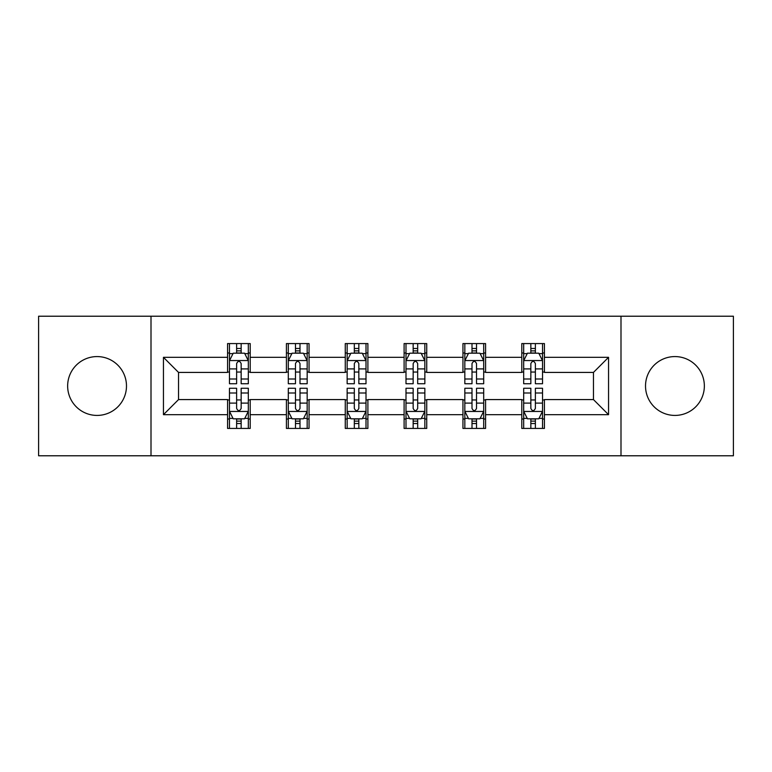 <?xml version="1.0" encoding="UTF-8"?>
<svg xmlns="http://www.w3.org/2000/svg" width="772" height="772" viewBox="0 0 772 772"><rect width="100%" height="100%" fill="white"/><g stroke="black" fill="none" stroke-linecap="round" stroke-linejoin="round"><path stroke-width="1.16" d="M674.931 356.577A29.423 29.423 0 0 0 645.517 386A29.423 29.423 0 0 0 674.931 415.423A29.423 29.423 0 0 0 704.353 386A29.423 29.423 0 0 0 674.931 356.577M97.069 356.577A29.423 29.423 0 0 0 67.646 386A29.423 29.423 0 0 0 97.069 415.423A29.423 29.423 0 0 0 126.483 386A29.423 29.423 0 0 0 97.069 356.577M620.997 455.779L733.4 455.779L733.4 316.221L620.997 316.221L620.997 455.779L151.003 455.779L151.003 316.221L38.6 316.221L38.6 455.779L151.003 455.779M620.997 316.221L151.003 316.221M544.424 357.33L544.424 343.569L521.795 343.569L521.795 357.33L485.578 357.33L485.578 343.569L462.949 343.569L462.949 357.33L426.733 357.33L426.733 343.569L404.103 343.569L404.103 357.33L367.897 357.33L367.897 343.569L345.267 343.569L345.267 357.33L309.051 357.33L309.051 343.569L286.422 343.569L286.422 357.33L250.205 357.33L250.205 343.569L227.576 343.569L227.576 357.33L163.452 357.33L163.452 414.67L178.544 399.578L227.576 399.578L227.576 428.431L250.205 428.431L250.205 399.578L286.422 399.578L286.422 428.431L309.051 428.431L309.051 399.578L345.267 399.578L345.267 428.431L367.897 428.431L367.897 399.578L404.103 399.578L404.103 428.431L426.733 428.431L426.733 399.578L462.949 399.578L462.949 428.431L485.578 428.431L485.578 399.578L521.795 399.578L521.795 428.431L544.424 428.431L544.424 399.578L593.456 399.578L593.456 372.422L544.424 372.422L544.424 357.33L608.548 357.33L608.548 414.67L544.424 414.67M521.795 414.67L485.578 414.67M462.949 414.67L426.733 414.67M404.103 414.67L367.897 414.67M345.267 414.67L309.051 414.67M286.422 414.67L250.205 414.67M227.576 414.67L163.452 414.67M521.795 357.33L521.795 372.422L485.578 372.422L485.578 357.33M462.949 357.33L462.949 372.422L426.733 372.422L426.733 357.33M404.103 357.33L404.103 372.422L367.897 372.422L367.897 357.33M345.267 357.33L345.267 372.422L309.051 372.422L309.051 357.33M286.422 357.33L286.422 372.422L250.205 372.422L250.205 357.33M227.576 357.33L227.576 372.422L178.544 372.422L163.452 357.33M178.544 372.422L178.544 399.578M608.548 414.67L593.456 399.578M593.456 372.422L608.548 357.33M227.576 352.997L229.467 352.997M236.628 352.997L241.154 352.997M248.323 352.997L250.205 352.997M227.576 372.046L229.467 372.046M236.628 372.046L241.154 372.046M248.323 372.046L250.205 372.046M227.576 399.954L229.467 399.954M236.628 399.954L241.154 399.954M248.323 399.954L250.205 399.954M227.576 419.003L229.467 419.003M236.628 419.003L241.154 419.003M248.323 419.003L250.205 419.003M286.422 399.954L288.303 399.954M295.473 399.954L299.999 399.954M307.169 399.954L309.051 399.954M286.422 419.003L288.303 419.003M295.473 419.003L299.999 419.003M307.169 419.003L309.051 419.003M286.422 352.997L288.303 352.997M295.473 352.997L299.999 352.997M307.169 352.997L309.051 352.997M286.422 372.046L288.303 372.046M295.473 372.046L299.999 372.046M307.169 372.046L309.051 372.046M345.267 399.954L347.149 399.954M354.319 399.954L358.845 399.954M366.005 399.954L367.897 399.954M345.267 419.003L347.149 419.003M354.319 419.003L358.845 419.003M366.005 419.003L367.897 419.003M345.267 352.997L347.149 352.997M354.319 352.997L358.845 352.997M366.005 352.997L367.897 352.997M345.267 372.046L347.149 372.046M354.319 372.046L358.845 372.046M366.005 372.046L367.897 372.046M404.103 399.954L405.995 399.954M413.155 399.954L417.681 399.954M424.851 399.954L426.733 399.954M404.103 419.003L405.995 419.003M413.155 419.003L417.681 419.003M424.851 419.003L426.733 419.003M404.103 352.997L405.995 352.997M413.155 352.997L417.681 352.997M424.851 352.997L426.733 352.997M404.103 372.046L405.995 372.046M413.155 372.046L417.681 372.046M424.851 372.046L426.733 372.046M462.949 399.954L464.831 399.954M472.001 399.954L476.527 399.954M483.697 399.954L485.578 399.954M462.949 419.003L464.831 419.003M472.001 419.003L476.527 419.003M483.697 419.003L485.578 419.003M462.949 352.997L464.831 352.997M472.001 352.997L476.527 352.997M483.697 352.997L485.578 352.997M462.949 372.046L464.831 372.046M472.001 372.046L476.527 372.046M483.697 372.046L485.578 372.046M521.795 399.954L523.677 399.954M530.846 399.954L535.372 399.954M542.533 399.954L544.424 399.954M521.795 419.003L523.677 419.003M530.846 419.003L535.372 419.003M542.533 419.003L544.424 419.003M521.795 352.997L523.677 352.997M530.846 352.997L535.372 352.997M542.533 352.997L544.424 352.997M521.795 372.046L523.677 372.046M530.846 372.046L535.372 372.046M542.533 372.046L544.424 372.046M241.154 348.471L236.628 348.471M248.323 379.004L241.154 379.004L241.154 383.732L248.323 383.732L248.323 360.727L244.55 353.18L233.231 353.18L229.467 360.727L229.467 383.732L236.628 383.732L236.628 379.004L229.467 379.004M229.467 360.727L229.467 343.569M248.323 360.727L248.323 343.569M236.628 353.18L236.628 343.569M241.154 343.569L241.154 353.18M241.154 379.004L241.154 363.554C239.648 360.649 238.143 360.649 236.628 363.554L236.628 379.004M236.628 423.529L241.154 423.529M229.467 392.996L236.628 392.996L236.628 388.268L229.467 388.268L229.467 411.273L233.231 418.82L244.55 418.82L248.323 411.273L248.323 388.268L241.154 388.268L241.154 392.996L248.323 392.996M248.323 411.273L248.323 428.431M229.467 411.273L229.467 428.431M241.154 418.82L241.154 428.431M236.628 428.431L236.628 418.82M236.628 392.996L236.628 408.446C238.133 411.351 239.648 411.351 241.154 408.446L241.154 392.996M299.999 348.471L295.473 348.471M307.169 379.004L299.999 379.004L299.999 383.732L307.169 383.732L307.169 360.727L303.396 353.18L292.077 353.18L288.303 360.727L288.303 383.732L295.473 383.732L295.473 379.004L288.303 379.004M288.303 360.727L288.303 343.569M307.169 360.727L307.169 343.569M295.473 353.18L295.473 343.569M299.999 343.569L299.999 353.18M299.999 379.004L299.999 363.554C298.494 360.649 296.979 360.649 295.473 363.554L295.473 379.004M358.845 348.471L354.319 348.471M366.005 379.004L358.845 379.004L358.845 383.732L366.005 383.732L366.005 360.727L362.232 353.18L350.922 353.18L347.149 360.727L347.149 383.732L354.319 383.732L354.319 379.004L347.149 379.004M347.149 360.727L347.149 343.569M366.005 360.727L366.005 343.569M354.319 353.18L354.319 343.569M358.845 343.569L358.845 353.18M358.845 379.004L358.845 363.554C357.339 360.649 355.824 360.649 354.319 363.554L354.319 379.004M295.473 423.529L299.999 423.529M288.303 392.996L295.473 392.996L295.473 388.268L288.303 388.268L288.303 411.273L292.077 418.82L303.396 418.82L307.169 411.273L307.169 388.268L299.999 388.268L299.999 392.996L307.169 392.996M307.169 411.273L307.169 428.431M288.303 411.273L288.303 428.431M299.999 418.82L299.999 428.431M295.473 428.431L295.473 418.82M295.473 392.996L295.473 408.446C296.979 411.351 298.484 411.351 299.999 408.446L299.999 392.996M354.319 423.529L358.845 423.529M347.149 392.996L354.319 392.996L354.319 388.268L347.149 388.268L347.149 411.273L350.922 418.82L362.232 418.82L366.005 411.273L366.005 388.268L358.845 388.268L358.845 392.996L366.005 392.996M366.005 411.273L366.005 428.431M347.149 411.273L347.149 428.431M358.845 418.82L358.845 428.431M354.319 428.431L354.319 418.82M354.319 392.996L354.319 408.446C355.824 411.351 357.33 411.351 358.845 408.446L358.845 392.996M417.681 348.471L413.155 348.471M424.851 379.004L417.681 379.004L417.681 383.732L424.851 383.732L424.851 360.727L421.078 353.18L409.768 353.18L405.995 360.727L405.995 383.732L413.155 383.732L413.155 379.004L405.995 379.004M405.995 360.727L405.995 343.569M424.851 360.727L424.851 343.569M413.155 353.18L413.155 343.569M417.681 343.569L417.681 353.18M417.681 379.004L417.681 363.554C416.176 360.649 414.67 360.649 413.155 363.554L413.155 379.004M476.527 348.471L472.001 348.471M483.697 379.004L476.527 379.004L476.527 383.732L483.697 383.732L483.697 360.727L479.923 353.18L468.604 353.18L464.831 360.727L464.831 383.732L472.001 383.732L472.001 379.004L464.831 379.004M464.831 360.727L464.831 343.569M483.697 360.727L483.697 343.569M472.001 353.18L472.001 343.569M476.527 343.569L476.527 353.18M476.527 379.004L476.527 363.554C475.021 360.649 473.516 360.649 472.001 363.554L472.001 379.004M535.372 348.471L530.846 348.471M542.533 379.004L535.372 379.004L535.372 383.732L542.533 383.732L542.533 360.727L538.769 353.18L527.45 353.18L523.677 360.727L523.677 383.732L530.846 383.732L530.846 379.004L523.677 379.004M523.677 360.727L523.677 343.569M542.533 360.727L542.533 343.569M530.846 353.18L530.846 343.569M535.372 343.569L535.372 353.18M535.372 379.004L535.372 363.554C533.867 360.649 532.352 360.649 530.846 363.554L530.846 379.004M413.155 423.529L417.681 423.529M405.995 392.996L413.155 392.996L413.155 388.268L405.995 388.268L405.995 411.273L409.768 418.82L421.078 418.82L424.851 411.273L424.851 388.268L417.681 388.268L417.681 392.996L424.851 392.996M424.851 411.273L424.851 428.431M405.995 411.273L405.995 428.431M417.681 418.82L417.681 428.431M413.155 428.431L413.155 418.82M413.155 392.996L413.155 408.446C414.66 411.351 416.176 411.351 417.681 408.446L417.681 392.996M472.001 423.529L476.527 423.529M464.831 392.996L472.001 392.996L472.001 388.268L464.831 388.268L464.831 411.273L468.604 418.82L479.923 418.82L483.697 411.273L483.697 388.268L476.527 388.268L476.527 392.996L483.697 392.996M483.697 411.273L483.697 428.431M464.831 411.273L464.831 428.431M476.527 418.82L476.527 428.431M472.001 428.431L472.001 418.82M472.001 392.996L472.001 408.446C473.506 411.351 475.021 411.351 476.527 408.446L476.527 392.996M530.846 423.529L535.372 423.529M523.677 392.996L530.846 392.996L530.846 388.268L523.677 388.268L523.677 411.273L527.45 418.82L538.769 418.82L542.533 411.273L542.533 388.268L535.372 388.268L535.372 392.996L542.533 392.996M542.533 411.273L542.533 428.431M523.677 411.273L523.677 428.431M535.372 418.82L535.372 428.431M530.846 428.431L530.846 418.82M530.846 392.996L530.846 408.446C532.352 411.351 533.857 411.351 535.372 408.446L535.372 392.996M248.227 360.543L229.554 360.543M229.467 353.634L233.009 353.634M244.772 353.634L248.323 353.634M236.628 368.9L229.467 368.9M248.323 368.9L241.154 368.9M241.154 350.874L236.628 350.874M229.554 411.457L248.227 411.457M248.323 418.366L244.772 418.366M233.009 418.366L229.467 418.366M241.154 403.1L248.323 403.1M229.467 403.1L236.628 403.1M236.628 421.126L241.154 421.126M307.073 360.543L288.4 360.543M288.303 353.634L291.855 353.634M303.618 353.634L307.169 353.634M295.473 368.9L288.303 368.9M307.169 368.9L299.999 368.9M299.999 350.874L295.473 350.874M365.918 360.543L347.246 360.543M347.149 353.634L350.691 353.634M362.464 353.634L366.005 353.634M354.319 368.9L347.149 368.9M366.005 368.9L358.845 368.9M358.845 350.874L354.319 350.874M288.4 411.457L307.073 411.457M307.169 418.366L303.618 418.366M291.855 418.366L288.303 418.366M299.999 403.1L307.169 403.1M288.303 403.1L295.473 403.1M295.473 421.126L299.999 421.126M347.246 411.457L365.918 411.457M366.005 418.366L362.464 418.366M350.691 418.366L347.149 418.366M358.845 403.1L366.005 403.1M347.149 403.1L354.319 403.1M354.319 421.126L358.845 421.126M424.754 360.543L406.082 360.543M405.995 353.634L409.536 353.634M421.309 353.634L424.851 353.634M413.155 368.9L405.995 368.9M424.851 368.9L417.681 368.9M417.681 350.874L413.155 350.874M483.6 360.543L464.927 360.543M464.831 353.634L468.382 353.634M480.145 353.634L483.697 353.634M472.001 368.9L464.831 368.9M483.697 368.9L476.527 368.9M476.527 350.874L472.001 350.874M542.446 360.543L523.773 360.543M523.677 353.634L527.228 353.634M538.991 353.634L542.533 353.634M530.846 368.9L523.677 368.9M542.533 368.9L535.372 368.9M535.372 350.874L530.846 350.874M406.082 411.457L424.754 411.457M424.851 418.366L421.309 418.366M409.536 418.366L405.995 418.366M417.681 403.1L424.851 403.1M405.995 403.1L413.155 403.1M413.155 421.126L417.681 421.126M464.927 411.457L483.6 411.457M483.697 418.366L480.145 418.366M468.382 418.366L464.831 418.366M476.527 403.1L483.697 403.1M464.831 403.1L472.001 403.1M472.001 421.126L476.527 421.126M523.773 411.457L542.446 411.457M542.533 418.366L538.991 418.366M527.228 418.366L523.677 418.366M535.372 403.1L542.533 403.1M523.677 403.1L530.846 403.1M530.846 421.126L535.372 421.126"/></g></svg>
